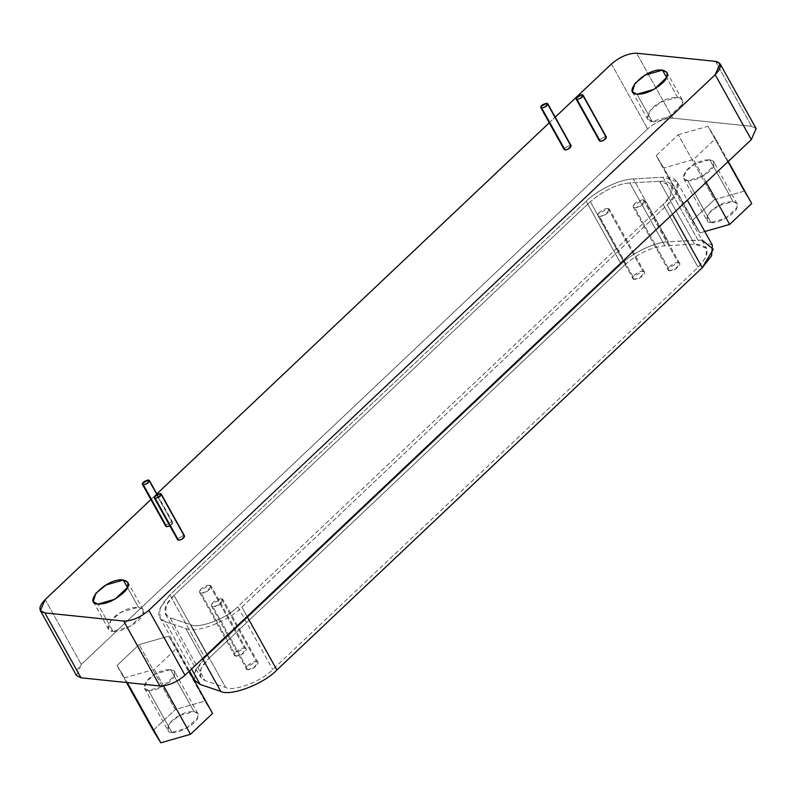<?xml version="1.0" encoding="UTF-8"?>
<svg xmlns="http://www.w3.org/2000/svg" width="796" height="796" viewBox="0 0 796 796"><rect width="100%" height="100%" fill="white"/><g stroke="black" fill="none" stroke-linecap="round" stroke-linejoin="round"><path stroke-width="0.6" stroke-dasharray="3.98 2.98" d="M606.313 136.962L605.398 136.484L582.075 94.595L605.398 136.484L599.418 139.867L599.378 140.822M184.513 535.877L183.587 535.39L160.275 493.5L183.587 535.39L177.617 538.783L177.578 539.728M571.04 145.598L570.115 145.121L546.802 103.231L570.115 145.121L564.145 148.514L564.105 149.459M165.767 525.26L171.747 521.868C173.379 522.524 172.822 523.808 170.085 525.708L172.672 522.355L171.747 521.868L148.434 479.978L171.747 521.868L165.767 525.26L165.737 526.206M113.012 631.337C119.788 633.646 141.748 621.188 142.892 614.393C148.165 606.413 132.325 604.771 121.34 612.154C109.301 617.835 103.181 631.924 113.012 631.337L108.415 628.94L110.962 620.502L121.34 612.154L138.484 607.248L127.539 587.587L138.484 607.248L143.081 609.646L142.892 614.393L130.156 626.432L113.012 631.337L97.858 604.114L113.012 631.337M244.561 648.034C249.825 648.342 241.447 656.919 236.064 656.063C230.124 655.745 239.745 647.297 244.561 648.034L234.601 653.685L234.541 655.267L236.074 656.063L201.099 593.229L199.567 592.423L199.627 590.851L209.587 585.199L244.561 648.034L209.587 585.199L211.119 585.995L206.811 591.587L201.099 593.229L236.074 656.063L241.785 654.421L246.093 648.83L244.561 648.034M642.929 271.287C648.193 271.595 639.815 280.172 634.442 279.306C628.492 278.998 638.113 270.55 642.929 271.287L632.969 276.928L632.91 278.51L634.442 279.316L599.468 216.472L597.935 215.676L597.995 214.094L607.955 208.443L642.929 271.287L607.955 208.443L609.487 209.249L605.179 214.84L599.468 216.472L634.442 279.316L640.153 277.675L644.462 272.083L642.929 271.287M256.402 661.556C261.665 661.864 253.287 670.441 247.914 669.585C241.964 669.267 251.586 660.819 256.402 661.556L246.442 667.207L246.382 668.779L247.914 669.585L212.94 606.751L211.408 605.945L211.467 604.363L221.427 598.721L256.402 661.556L221.427 598.721L222.96 599.517L218.651 605.109L212.94 606.751L247.914 669.585L253.626 667.943L257.934 662.352L256.402 661.556M678.202 262.64C683.466 262.949 675.088 271.526 669.715 270.67C663.774 270.361 673.386 261.904 678.202 262.64L668.242 268.292L668.182 269.874L669.715 270.67L634.74 207.836L633.208 207.04L633.278 205.458L643.238 199.806L678.202 262.64L643.238 199.806L644.77 200.602L640.462 206.204L634.74 207.836L669.715 270.67L675.436 269.038L679.744 263.436L678.202 262.64M174.016 595.368L166.473 604.861L165.299 613.845L170.105 617.776L205.079 680.61L200.522 677.167L201.04 668.511L208.99 658.212L174.016 595.368L590.314 201.667L625.288 264.501C637.765 253.635 650.949 247.397 664.849 245.795L694.53 244.103L706.579 248.332L705.943 257.217L698.102 267.287L272.73 669.575C262.013 681.177 233.586 692.013 225.676 687.505L205.079 680.61L170.105 617.776L190.702 624.671L225.676 687.505L190.702 624.671C197.388 628.969 225.407 619.626 237.755 606.731L272.73 669.575L237.755 606.731L663.128 204.453L698.102 267.287L663.128 204.453L670.68 194.96L671.844 185.975L659.556 181.269L694.53 244.103L659.556 181.269L629.875 182.951L664.849 245.795L629.875 182.951C617.795 183.707 604.612 189.946 590.314 201.667C604.612 189.946 617.795 183.707 629.875 182.951L659.556 181.269C675.864 179.269 675.466 194.403 663.128 204.453L237.755 606.731C225.407 619.626 197.388 628.969 190.702 624.671L170.105 617.776C162.205 612.86 163.508 605.388 174.016 595.368L208.99 658.212L625.288 264.501L590.314 201.667L174.016 595.368M643.238 199.806C638.979 200.174 635.656 202.055 633.278 205.458C632.959 208.263 635.357 208.512 640.462 206.204C645.029 203.03 645.954 200.891 643.238 199.806M221.427 598.721C217.169 599.08 213.855 600.97 211.467 604.363C211.159 607.179 213.547 607.428 218.651 605.109C223.228 601.935 224.154 599.806 221.427 598.721M607.955 208.443C603.696 208.811 600.373 210.691 597.995 214.094C597.687 216.91 600.075 217.159 605.179 214.84C609.756 211.666 610.671 209.537 607.955 208.443M209.587 585.199C205.328 585.558 202.005 587.448 199.627 590.851C199.308 593.657 201.706 593.906 206.811 591.587C211.378 588.413 212.303 586.284 209.587 585.199M194.115 673.595L204.841 657.775L621.139 264.073C632.024 252.999 655.735 241.785 668.312 241.765L701.992 240.084M625.288 264.501L208.99 658.212C198.284 669.267 196.98 676.729 205.079 680.61L225.676 687.505C233.586 692.013 262.013 681.177 272.73 669.575L698.102 267.287C711.146 252.829 709.952 245.098 694.53 244.103L664.849 245.795C650.949 247.397 637.765 253.635 625.288 264.501M712.35 245.118L697.983 240.074L663.018 177.239L677.048 181.737L676.958 192.164L667.277 204.88L672.471 214.204L667.277 204.88L241.904 607.169L247.098 616.492L241.904 607.169C230.89 619.527 196.871 634.094 185.806 628.551L202.542 658.63L185.806 628.551L165.2 621.656L191.557 669.008L165.2 621.656L160.086 618.054L159.956 608.234L169.866 594.94L204.841 657.775L195.358 670.063L194.741 680.381M633.337 178.931L663.018 177.239L697.983 240.074L668.312 241.765L633.337 178.931L668.312 241.765C655.735 241.785 632.024 252.999 621.139 264.073L586.164 201.239C595.159 191.876 618.313 179.319 633.337 178.931C618.313 179.319 595.159 191.876 586.164 201.239L621.139 264.073L204.841 657.775L169.866 594.94L586.164 201.239L169.866 594.94C156.911 609.338 155.359 618.243 165.2 621.656L185.806 628.551C196.871 634.094 230.89 619.527 241.904 607.169L667.277 204.88C684.769 189.786 679.167 174.613 663.018 177.239L633.337 178.931M687.664 180.593C679.137 181.1 684.441 168.881 694.878 163.966C704.4 157.568 718.121 158.991 713.554 165.906C712.559 171.797 693.535 182.592 687.664 180.593L702.52 176.344L713.554 165.906L713.723 161.797L709.733 159.717L733.056 201.607L737.036 203.686L736.877 207.796L725.833 218.233L710.977 222.482L687.664 180.593L710.977 222.482L706.997 220.402L709.196 213.089L718.191 205.856L733.056 201.607L709.733 159.717L694.878 163.966L685.883 171.2L683.674 178.513L687.664 180.593M704.788 231.527L699.953 232.91L692.321 220.542L714.38 199.687L744.071 191.189L751.713 203.547L744.071 191.189L707.933 126.256L715.574 138.623L693.515 159.479L663.814 167.976L699.953 232.91L704.788 231.527M710.977 222.482C716.848 224.482 735.882 213.686 736.877 207.796C741.434 200.881 727.713 199.458 718.191 205.856C707.753 210.781 702.46 222.989 710.977 222.482M706.211 182.294L693.515 159.479L706.211 182.294M728.27 161.429L715.574 138.623L728.27 161.429M678.242 134.753L707.933 126.256L744.071 191.189L714.38 199.687L678.242 134.753L714.38 199.687L692.321 220.542L656.183 155.608L678.242 134.753L656.183 155.608L692.321 220.542L699.953 232.91L663.814 167.976L656.183 155.608L663.814 167.976L693.515 159.479L715.574 138.623L707.933 126.256L678.242 134.753M148.524 690.47C139.996 690.978 145.3 678.769 155.737 673.854C165.26 667.446 178.981 668.869 174.414 675.784C173.419 681.684 154.394 692.47 148.524 690.47L163.379 686.222L174.414 675.784L174.583 671.675L170.593 669.595L193.916 711.485L197.896 713.564L197.736 717.674L186.692 728.111L171.837 732.37L148.524 690.47L171.837 732.37L167.856 730.29L170.055 722.977L179.05 715.743L193.916 711.485L170.593 669.595L155.737 673.854L146.743 681.087L144.534 688.401L148.524 690.47M153.18 730.42L175.239 709.564L204.93 701.067L212.572 713.425L204.93 701.067L168.792 636.133L176.433 648.501L154.374 669.356L124.673 677.854L127.32 682.6L117.042 665.496L139.101 644.631L168.792 636.133L204.93 701.067L175.239 709.564L139.101 644.631L175.239 709.564L153.18 730.42M171.837 732.37C177.707 734.36 196.741 723.574 197.736 717.674C202.303 710.758 188.572 709.336 179.05 715.743C168.613 720.659 163.319 732.877 171.837 732.37M163.568 685.883L154.374 669.356L163.568 685.883M189.13 671.317L176.433 648.501L189.13 671.317M126.514 682.52L117.042 665.496L126.514 682.52M672.789 118.146L751.603 126.305L756.12 128.564L751.603 126.305L672.789 118.146C664.471 118.126 656.083 121.718 647.606 128.892C656.083 121.718 664.471 118.126 672.789 118.146L636.651 53.213L672.789 118.146M76.794 670.242L81.301 664.471L647.606 128.892L81.301 664.471L76.496 675.555M117.042 665.496L124.673 677.854L154.374 669.356L176.433 648.501L168.792 636.133L139.101 644.631L117.042 665.496M45.163 599.547L81.301 664.471L45.163 599.547M150.892 499.55L156.842 493.918L150.892 499.55M549.26 122.793L555.21 117.171L549.26 122.793M611.467 63.969L647.606 128.892L611.467 63.969M715.465 61.372L751.603 126.305L715.465 61.372M564.145 148.514L570.115 145.121M177.617 538.783L183.587 535.39M599.418 139.867L605.398 136.484M677.625 97.371L666.68 77.709L677.625 97.371L682.222 99.769L682.033 104.505L669.297 116.554L652.153 121.46L647.556 119.062L650.103 110.624L660.481 102.276L677.625 97.371M636.999 94.227L652.153 121.46L636.999 94.227M652.153 121.46C658.929 123.768 680.888 111.311 682.033 104.505C687.306 96.525 671.466 94.883 660.481 102.276C648.442 107.948 642.322 122.047 652.153 121.46M172.672 522.355L157.081 494.356M93.261 601.716L108.415 628.94M143.081 609.646L127.927 582.423M199.567 592.423L234.541 655.267M246.093 648.83L211.119 585.995M597.935 215.676L632.91 278.51M644.462 272.083L609.487 209.249M211.408 605.945L246.382 668.779M257.934 662.352L222.96 599.517M633.208 207.04L668.182 269.874M679.744 263.436L644.77 200.602M165.548 614.333L200.522 677.167M671.605 185.498L706.579 248.332M159.767 617.547L189.498 670.958M677.376 182.274L687.326 200.154M737.036 203.686L713.723 161.797M683.674 178.513L706.997 220.402M197.896 713.564L174.583 671.675M144.534 688.401L167.856 730.29M632.402 91.829L647.556 119.062M682.222 99.769L667.068 72.535"/><path stroke-width="1.19" d="M576.065 98.933L599.378 140.822L600.303 141.3L576.981 99.41L576.065 98.933L576.105 97.978L582.075 94.595C577.15 95.888 575.458 97.49 576.991 99.41C581.876 98.157 583.567 96.545 582.075 94.595L583 95.072L580.413 98.425L576.981 99.41L600.303 141.3L603.726 140.315L606.313 136.962L583 95.072M154.265 497.838L177.578 539.728L178.493 540.215L155.18 498.316L154.265 497.838L154.305 496.893L160.275 493.5C155.349 494.794 153.648 496.396 155.18 498.316C160.066 497.062 161.767 495.46 160.275 493.5L161.2 493.978L158.613 497.341L155.18 498.316L178.493 540.215L181.926 539.23L184.513 535.877L161.2 493.978M540.792 107.569L564.105 149.459L565.021 149.937L541.708 108.047L540.792 107.569L540.822 106.624L546.802 103.231C541.877 104.525 540.176 106.127 541.708 108.047C546.593 106.793 548.295 105.191 546.802 103.231L547.718 103.709L545.141 107.072L541.708 108.047L565.021 149.937L568.453 148.961L571.04 145.598L547.718 103.709M142.414 484.316L165.737 526.206L166.653 526.693L143.34 484.804L142.414 484.316L142.454 483.371L148.434 479.978C143.509 481.272 141.807 482.883 143.34 484.794C148.225 483.54 149.927 481.938 148.434 479.978L149.35 480.456L146.762 483.819L143.34 484.804L166.653 526.693L169.846 525.838M127.539 587.587L123.33 580.025L106.186 584.931L95.809 593.279L93.261 601.716L97.858 604.114L115.002 599.209L127.738 587.159L127.927 582.423L123.33 580.025L127.539 587.587M701.992 240.084L713.335 249.257L702.251 267.715L276.879 670.003C264.093 683.844 230.203 696.769 220.781 691.386L200.174 684.49L194.115 673.595M189.498 670.958L194.741 680.381L200.174 684.49L191.557 669.008L200.174 684.49L220.781 691.386L202.542 658.63L220.781 691.386C230.203 696.769 264.093 683.844 276.879 670.003L247.098 616.492L276.879 670.003L702.251 267.715L672.471 214.204L702.251 267.715L711.604 255.715L712.35 245.118L687.326 200.154M729.653 224.412L704.788 231.527L729.653 224.412L706.211 182.294L729.653 224.412L751.713 203.547L729.653 224.412M751.713 203.547L728.27 161.429L751.713 203.547M190.513 734.29L160.812 742.787L153.18 730.42L126.514 682.52L153.18 730.42L160.812 742.787L190.513 734.29L163.568 685.883L190.513 734.29L212.572 713.425L190.513 734.29M127.32 682.6L160.812 742.787L127.32 682.6M212.572 713.425L189.13 671.317L212.572 713.425M76.496 675.555L81.013 677.804L44.865 612.88L123.678 621.039C131.997 621.049 140.394 617.467 148.862 610.283C140.394 617.467 131.997 621.049 123.678 621.039L159.817 685.973L123.678 621.039L44.865 612.88L81.013 677.804L159.817 685.973C168.135 685.983 176.533 682.401 185 675.217L148.862 610.283L715.176 74.715L148.862 610.283L185 675.217L751.315 139.638L715.176 74.715C722.062 67.362 722.161 62.924 715.465 61.372L636.651 53.213C628.333 53.203 619.945 56.785 611.467 63.969L555.21 117.171L611.467 63.969C619.945 56.785 628.333 53.203 636.651 53.213L715.465 61.372L719.972 63.63L715.176 74.715L751.315 139.638L756.12 128.564L751.315 139.638L185 675.217C176.533 682.401 168.135 685.983 159.817 685.973L81.013 677.804L76.794 670.242M44.865 612.88L40.357 610.622L45.163 599.547L150.892 499.55L45.163 599.547C38.268 606.89 38.178 611.328 44.865 612.88M156.842 493.918L549.26 122.793L156.842 493.918M636.999 94.227C621.218 93.301 646.352 67.57 662.471 70.138C668.849 71.889 669.267 75.809 663.725 81.898C654.352 90.346 645.447 94.455 636.999 94.227L654.143 89.321L666.879 77.282L667.068 72.535L662.471 70.138L645.327 75.043L634.939 83.391L632.402 91.829L636.999 94.227M97.858 604.114C82.078 603.179 107.211 577.448 123.33 580.025C129.708 581.767 130.126 585.687 124.584 591.786C115.211 600.234 106.306 604.343 97.858 604.114M170.085 525.708C167.021 527.091 165.588 526.952 165.767 525.26M570.115 145.121C571.747 145.777 571.2 147.051 568.453 148.961C565.389 150.344 563.956 150.195 564.145 148.514M183.587 535.39C185.229 536.046 184.672 537.33 181.926 539.23C178.861 540.613 177.428 540.464 177.617 538.783M605.398 136.484C607.03 137.131 606.472 138.414 603.726 140.315C600.672 141.708 599.229 141.559 599.418 139.867M666.68 77.709L662.471 70.138L666.68 77.709M157.081 494.356L149.379 480.505M40.268 610.482L76.416 675.406M720.062 63.77L756.2 128.703"/></g></svg>
